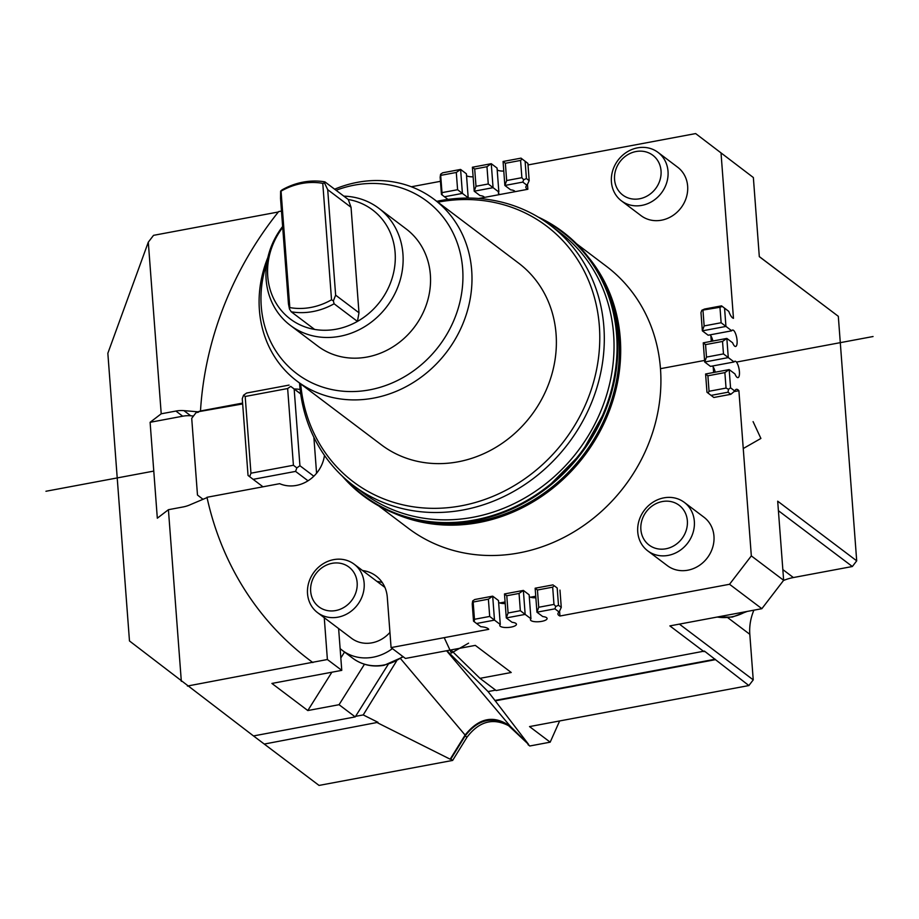 <?xml version="1.0" encoding="UTF-8"?>
<svg xmlns="http://www.w3.org/2000/svg" width="919" height="919" viewBox="0 0 919 919"><rect width="100%" height="100%" fill="white"/><g stroke="black" fill="none" stroke-linecap="round" stroke-linejoin="round"><path stroke-width="1.38" d="M282.707 227.43A68.316 61.194 -52.9 0 0 314.585 329.416A68.316 61.194 -52.9 0 0 336.297 329.186A68.316 61.194 -52.9 0 0 357.434 321.409A68.316 61.194 -52.9 0 0 395.113 252.541A68.316 61.194 -52.9 0 0 348.267 199.492L351.047 207.303L358.984 312.782L335.642 295.16L327.704 189.67L351.047 207.303M282.638 226.476A73.371 65.72 -52.9 0 0 290.324 325.36A73.371 65.72 -52.9 0 0 339.766 336.32A73.371 65.72 -52.9 0 0 399.822 281.283A73.371 65.72 -52.9 0 0 378.754 208.245A73.371 65.72 -52.9 0 0 343.832 196.138M290.324 325.36L317.744 346.061A73.371 65.72 -52.9 0 0 367.175 357.02A73.371 65.72 -52.9 0 0 427.243 301.983A73.371 65.72 -52.9 0 0 406.164 228.946L378.754 208.245M327.704 189.67L324.51 182.927L324.924 181.87A68.316 61.194 -52.9 0 0 303.213 182.1A68.316 61.194 -52.9 0 0 282.076 189.877L280.628 191.129L280.536 198.504L288.463 303.982L289.496 309.094L289.807 307.589A65.387 58.575 -52.9 0 0 310.944 307.428A65.387 58.575 -52.9 0 0 331.529 299.789L333.379 300.881L335.642 295.16M358.984 312.782L357.434 321.409L334.091 303.775L333.379 300.881M289.496 309.094L291.243 311.794A68.316 61.194 -52.9 0 0 312.954 311.552A68.316 61.194 -52.9 0 0 334.091 303.775M324.51 182.927L322.776 183.352A65.387 58.575 -52.9 0 0 301.627 183.513A65.387 58.575 -52.9 0 0 281.053 191.152L280.628 191.129M291.243 311.794L314.585 329.416M289.807 307.589L281.053 191.152M324.924 181.87L348.267 199.492M322.776 183.352L331.529 299.789M661.037 170.808A24.928 22.332 127.1 0 1 639.567 198.78A24.928 22.332 127.1 0 1 614.558 179.504A24.928 22.332 127.1 0 1 636.017 151.532A24.928 22.332 127.1 0 1 661.037 170.808M621.428 200.847L641.048 215.655A30.361 27.191 -52.9 0 0 672.283 215.908A30.361 27.191 -52.9 0 0 687.642 186.132A30.361 27.191 -52.9 0 0 677.636 167.201L658.015 152.382A30.361 27.191 -52.9 0 0 626.781 152.129A30.361 27.191 -52.9 0 0 611.422 181.905A30.361 27.191 -52.9 0 0 621.428 200.847A30.361 27.191 -52.9 0 0 652.662 201.089A30.361 27.191 -52.9 0 0 668.021 171.313A30.361 27.191 -52.9 0 0 658.015 152.382M338.617 628.55L340.122 648.561A45.548 40.792 -52.9 0 0 342.373 650.411A45.548 40.792 -52.9 0 0 392.402 648.596M382.304 582.589A34.152 30.591 -52.9 0 0 376.928 581.382M317.537 612.628A30.361 27.191 -52.9 0 0 348.772 612.881A30.361 27.191 -52.9 0 0 364.142 583.106A30.361 27.191 -52.9 0 0 354.125 564.174A30.361 27.191 -52.9 0 0 322.891 563.921A30.361 27.191 -52.9 0 0 307.532 593.697A30.361 27.191 -52.9 0 0 317.537 612.628L351.529 638.291A30.361 27.191 -52.9 0 0 389.932 632.398M357.146 582.6A24.928 22.332 127.1 0 1 335.688 610.561A24.928 22.332 127.1 0 1 310.668 591.296A24.928 22.332 127.1 0 1 332.127 563.324A24.928 22.332 127.1 0 1 357.146 582.6M687.355 520.82A24.928 22.332 127.1 0 1 665.884 548.792A24.928 22.332 127.1 0 1 640.876 529.516A24.928 22.332 127.1 0 1 662.335 501.544A24.928 22.332 127.1 0 1 687.355 520.82M647.746 550.86L667.366 565.667A30.361 27.191 -52.9 0 0 698.601 565.92A30.361 27.191 -52.9 0 0 713.96 536.145A30.361 27.191 -52.9 0 0 703.954 517.213L684.333 502.394A30.361 27.191 -52.9 0 0 653.099 502.142A30.361 27.191 -52.9 0 0 637.74 531.917A30.361 27.191 -52.9 0 0 647.746 550.86A30.361 27.191 -52.9 0 0 678.98 551.101A30.361 27.191 -52.9 0 0 694.339 521.326A30.361 27.191 -52.9 0 0 684.333 502.394M281.478 211.06L278.652 211.588A328.922 294.608 -52.9 0 0 200.491 410.977L197.895 411.804L183.903 410.632A32.889 29.465 -52.9 0 0 175.897 411.057L161.216 413.803L150.107 422.303L182.72 416.204A32.889 29.465 127.1 0 1 190.727 415.79L193.495 416.02M197.895 411.804L242.662 403.935M294.252 389.013A32.889 29.465 127.1 0 1 300.145 389.507M388.232 664.334L355.216 716.9L253.495 735.935L129.476 640.957L107.845 353.275L148.304 242.156L153.53 235.344L278.331 211.99M324.476 455.376A32.889 29.465 127.1 0 1 279.663 483.681L206.982 497.282A328.922 294.608 -52.9 0 0 309.198 659.819A328.922 294.608 -52.9 0 0 312.54 662.3L187.419 686.045M150.107 422.303L157.321 518.201L168.418 509.7L183.099 506.955A32.889 29.465 -52.9 0 0 190.957 504.405L207.051 497.604M309.381 659.945A328.922 294.608 -52.9 0 0 309.554 660.083A328.922 294.608 -52.9 0 0 312.897 662.565M778.404 510.688L852.35 566.518L793.384 577.546A50.602 45.33 -52.9 0 0 783.493 580.498M753.89 610.182A50.602 45.33 -52.9 0 0 749.812 634.317L753.235 679.876L679.394 624.116M364.464 664.242L339.054 704.701L307.808 710.548L271.898 683.437L341.765 670.365L327.394 659.52L324.258 617.706M355.216 716.9L339.054 704.701M362.568 570.538A34.152 30.591 127.1 0 1 376.032 575.96A34.152 30.591 127.1 0 1 387.29 597.258L391.08 647.596L405.44 658.452L475.318 645.379L511.228 672.49L479.971 678.337L450.884 649.951M479.971 678.337L496.134 690.537L704.425 651.089L748.882 685.551L753.235 679.876M307.808 710.548L331.874 672.214M340.834 657.958L344.545 652.042M340.122 648.561L341.765 670.365M327.394 659.52L312.54 662.3M753.362 177.539L695.649 133.577L753.362 177.539L759.312 256.654L838.312 316.308L759.301 256.573M761.862 608.688L783.643 580.303L751.328 555.892L729.537 584.277L761.862 608.688L669.871 625.896L703.988 651.651M411.356 186.764L440.454 181.319M467.932 198.067A8.351 2.608 -4.3 0 1 468.196 197.78L462.406 193.404L460.603 169.429L442.659 172.795L440.603 174.231L440.144 177.172L441.442 194.437L442.165 195L440.603 174.231M441.074 175.311L456.295 172.462L460.603 169.429L466.392 173.806L468.196 197.78M466.53 175.678A8.351 2.608 175.7 0 0 473.124 176.816M527.472 184.202L527.851 189.28L484.347 197.424A8.351 2.608 -4.3 0 0 479.994 195.575L474.204 191.198L493.066 187.671L491.263 163.697L472.4 167.224L474.204 191.198L475.996 186.281L474.698 169.016L486.967 166.718L488.265 183.984L475.996 186.281M486.967 166.718L491.263 163.697L497.053 168.062L498.856 192.037L488.265 183.984M497.202 169.946A8.351 2.608 175.7 0 0 503.784 171.083M521.877 177.689L506.656 180.538L505.358 163.283L520.579 160.434L521.877 177.689L523.669 179.756L522.808 182.1L527.047 185.305L529.183 180.641L527.885 163.375L521.016 158.137L503.061 161.491L504.864 185.466L510.654 189.831A8.351 2.608 -4.3 0 1 515.008 191.692M528 164.949L695.649 133.577M852.35 566.518L856.703 560.843L777.692 501.188L783.643 580.303M378.651 505.864L408.45 528.368A164.202 147.086 -52.9 0 0 519.097 552.905A164.202 147.086 -52.9 0 0 653.501 429.724A164.202 147.086 -52.9 0 0 606.345 266.269L576.546 243.776M394.171 513.284A164.202 147.086 -52.9 0 0 478.879 522.543A164.202 147.086 -52.9 0 0 607.7 415.02A164.202 147.086 -52.9 0 0 587.93 256.677M605.414 286.223A163.191 146.178 127.1 0 1 618.946 338.215A163.191 146.178 127.1 0 1 478.443 521.314A163.191 146.178 127.1 0 1 427.381 522.003M856.703 560.843L838.312 316.308M721.036 153.14L733.465 318.342A13.911 4.411 -100.6 0 1 728.801 311.38L721.553 305.855L704.574 309.037L701.84 310.254L719.968 307.268L722.277 306.429L721.553 305.855M719.968 307.268L721.128 322.741L731.731 330.806L708.135 335.217L702.357 330.851L725.941 326.429L724.563 308.187L728.801 311.38M731.731 330.806A8.351 2.654 -100.6 0 1 732.581 330.047A8.351 2.654 -100.6 0 1 737.072 340.489A8.351 2.654 -100.6 0 1 735.648 346.463A8.351 2.654 -100.6 0 1 732.627 342.787L726.837 338.422L703.253 342.833L705.551 344.625L722.529 341.443L723.471 353.907L706.493 357.089L705.551 344.625M703.253 342.833L704.701 362.017L728.285 357.594L726.837 338.422L722.529 341.443M723.471 353.907L734.074 361.971A8.351 2.654 -100.6 0 1 734.924 361.213A8.351 2.654 -100.6 0 1 739.416 371.655A8.351 2.654 -100.6 0 1 737.991 377.629A8.351 2.654 -100.6 0 1 734.97 373.953L729.181 369.587L705.597 373.999L707.894 375.791L724.873 372.609L726.044 388.082L709.054 391.264L707.894 375.791M709.054 391.264L708.067 393.091L713.845 397.49L730.823 394.308L734.786 391.023L730.559 387.829L729.181 369.587L724.873 372.609M734.786 391.023A13.911 4.411 -100.6 0 1 736.418 389.311A13.911 4.411 -100.6 0 1 738.899 390.701L751.328 555.892M729.537 584.277L559.935 616.017A13.911 4.342 -4.3 0 1 557.913 613.995A13.911 4.342 -4.3 0 1 559.131 612.031L561.268 607.367L558.488 605.265L557.19 588.011L554.191 585.713L552.675 587.161L553.973 604.415L555.754 606.483L558.488 605.265M520.349 610.71L508.081 613.007L506.783 595.742L519.051 593.444L520.349 610.71L525.163 614.397L523.359 590.423L504.485 593.95L506.289 617.924L525.163 614.397L530.941 618.763A8.351 2.608 -4.3 0 0 530.447 619.751A8.351 2.608 -4.3 0 0 541.739 621.359A8.351 2.608 -4.3 0 0 547.104 618.498A8.351 2.608 -4.3 0 0 542.738 616.557L536.949 612.192L538.741 607.264L537.443 590.009L535.145 588.217L536.949 612.192L554.904 608.837L559.131 612.031M508.081 613.007L506.289 617.924L512.078 622.301A8.351 2.608 -4.3 0 1 516.444 624.231A8.351 2.608 -4.3 0 1 511.079 627.103A8.351 2.608 -4.3 0 1 499.787 625.483A8.351 2.608 -4.3 0 1 500.281 624.506L494.491 620.13L492.687 596.155L498.477 600.532L500.281 624.506M391.08 647.596L488.747 629.331A13.911 4.342 -4.3 0 0 480.775 626.689L476.547 623.496L494.491 620.13L489.689 616.442L474.457 619.291L473.159 602.037L488.391 599.188L489.689 616.442M733.971 391.62L738.899 390.701M713.615 372.494L713.201 366.98A8.351 2.654 79.4 0 0 712.397 366.026M711.272 341.328L710.858 335.814A8.351 2.654 79.4 0 0 710.054 334.861M484.347 197.424L478.73 198.47M200.491 410.977L242.593 403.096M498.626 602.416A8.351 2.608 175.7 0 0 499.787 602.956L505.082 601.968M529.287 596.672A8.351 2.608 175.7 0 0 530.447 597.212L535.754 596.224M559.935 616.017L559.556 610.928M715.235 372.195A8.351 2.654 79.4 0 0 713.201 366.98M712.891 341.029A8.351 2.654 79.4 0 0 710.858 335.814M721.128 322.741L704.149 325.923L702.357 330.851L700.979 312.598L701.84 310.254M724.563 308.187L722.277 306.429M730.559 387.829L728.503 389.277L726.044 388.082M706.493 357.089L704.701 362.017L710.479 366.382L734.074 361.971M704.149 325.923L702.978 310.45M708.067 393.091L706.975 392.241L705.597 373.999M711.065 395.388L728.043 392.206L730.823 394.308M728.043 392.206L728.503 389.277M499.787 602.956A8.351 2.608 175.7 0 0 505.209 603.553M530.447 597.212A8.351 2.608 175.7 0 0 535.869 597.809M557.19 588.011L554.191 585.713M561.268 607.367L559.97 590.101M554.904 608.837L555.754 606.483M476.547 623.496L474.25 621.738L474.457 619.291M530.941 618.763L529.137 594.8L523.359 590.423L519.051 593.444M506.783 595.742L504.485 593.95M537.443 590.009L552.675 587.161M553.1 584.863L535.145 588.217M473.159 602.037L472.688 600.957L472.228 603.898L473.526 621.164L474.25 621.738M472.688 600.957L474.744 599.521L492.687 596.155L488.391 599.188M553.973 604.415L538.741 607.264M447.955 199.4L442.165 195M505.358 163.283L503.061 161.491M521.016 158.137L522.107 158.987L520.579 160.434M500.166 194.46A8.351 2.608 -4.3 0 1 498.362 193.024A8.351 2.608 -4.3 0 1 498.856 192.037M456.295 172.462L457.593 189.716L462.406 193.404L444.463 196.769M457.593 189.716L442.372 192.565M523.669 179.756L526.403 178.539L525.105 161.273L527.885 163.375M529.183 180.641L526.403 178.539M525.105 161.273L522.107 158.987M522.808 182.1L504.864 185.466L506.656 180.538M474.698 169.016L472.4 167.224M527.851 189.28A13.911 4.342 -4.3 0 1 525.829 187.258A13.911 4.342 -4.3 0 1 527.047 185.305M313.873 437.272L316.573 473.228M198.435 412.206L196.069 412.654L191.715 418.329L197.482 495.042L202.559 498.96M262.983 486.806L249.681 476.708L250.956 473.193L245.189 396.48L287.647 388.542L293.414 465.255L296.848 467.886L295.573 471.401L308.014 480.798M253.116 479.35L295.573 471.401M293.414 465.255L250.956 473.193M296.848 467.886L299.927 465.726L294.16 389.013L300.708 393.964M313.816 476.214L299.927 465.726M294.16 389.013L290.714 386.382L287.647 388.542M300.697 393.872L290.714 386.382M245.189 396.48L243.546 395.204L246.625 393.045L289.083 385.095M249.681 476.708L248.038 475.433L242.271 398.72L243.546 395.204M559.637 720.956L550.182 742.173L529.528 726.584L748.882 685.551M714.764 659.785L495.261 700.852L488.058 691.57L495.617 690.146M494.847 700.45L715.2 659.222M264.27 744.068L377.985 722.311L264.27 744.068L319.042 785.423L452.642 760.427L450.838 759.071L465.175 735.901C477.731 719.577 492.021 715.993 508.035 725.148L528.666 744.516L495.261 700.852M263.764 743.678L253.506 735.935M355.561 716.349L363.223 714.925L377.985 722.311M363.223 714.925L396.571 661.014M446.875 650.698L488.058 691.57M528 744.631L529.792 745.987L550.182 742.173M508.919 725.849C493.055 717.532 479.063 721.335 466.967 737.256L452.642 760.427M267.877 257.458A113.853 101.986 -52.9 0 0 296.94 381.075A113.853 101.986 -52.9 0 0 373.654 398.099A113.853 101.986 -52.9 0 0 466.852 312.69A113.853 101.986 -52.9 0 0 434.147 199.354A113.853 101.986 -52.9 0 0 357.434 182.33A113.853 101.986 -52.9 0 0 334.631 189.199M434.147 199.354L518.546 263.075A113.853 101.986 127.1 0 1 551.239 376.411A113.853 101.986 127.1 0 1 458.053 461.82A113.853 101.986 127.1 0 1 381.328 444.796L296.94 381.075M336.078 190.29A108.017 96.748 127.1 0 1 354.263 185.156A108.017 96.748 127.1 0 1 462.648 268.67A108.017 96.748 127.1 0 1 369.645 389.851A108.017 96.748 127.1 0 1 266.763 263.305M299.548 383.051A163.191 146.178 -52.9 0 0 353.401 485.531A163.191 146.178 -52.9 0 0 463.36 509.919A163.191 146.178 -52.9 0 0 596.936 387.496A163.191 146.178 -52.9 0 0 550.067 225.052A163.191 146.178 -52.9 0 0 440.109 200.664A163.191 146.178 -52.9 0 0 436.766 201.33M550.067 225.052L559.786 232.392A163.191 146.178 127.1 0 1 520.43 500.407A163.191 146.178 127.1 0 1 473.078 517.259A163.191 146.178 127.1 0 1 363.108 492.86L353.401 485.531M437.915 202.191A160.274 143.559 127.1 0 1 438.524 202.077A160.274 143.559 127.1 0 1 599.349 325.981A160.274 143.559 127.1 0 1 461.361 505.795A160.274 143.559 127.1 0 1 300.697 383.912M538.155 217.045A165.443 148.189 127.1 0 1 562.566 231.657A165.443 148.189 127.1 0 1 522.658 503.382A165.443 148.189 127.1 0 1 363.166 495.732A165.443 148.189 127.1 0 1 342.431 476.272M542.256 219.584L547.253 222.249A164.938 147.741 127.1 0 1 616.431 361.362A164.938 147.741 127.1 0 1 522.474 502.957A164.938 147.741 127.1 0 1 349.932 483.578L346.003 479.511M562.692 231.76A165.443 148.189 127.1 0 1 562.83 231.864A165.443 148.189 127.1 0 1 522.934 503.578A165.443 148.189 127.1 0 1 363.442 495.938A165.443 148.189 127.1 0 1 363.304 495.835M181.33 681.347L168.418 509.7M161.216 413.803L148.304 242.156M377.64 722.862L450.172 759.197L465.106 735.062C479.155 717.509 494.307 714.683 510.562 726.55L528.666 744.516M450.172 759.197L450.838 759.071M660.474 368.68L704.574 360.432M753.086 421.626L760.898 438.443L743.253 448.541M468.587 643.174L451.355 653.053L444.21 637.66M873.05 336.526L736.441 362.086M153.772 471.091L45.95 491.263M402.809 656.465A45.548 40.792 127.1 0 1 383.476 665.08A45.548 40.792 127.1 0 1 352.793 658.268L342.373 650.411M745.642 611.721A45.548 40.792 127.1 0 1 731.639 616.856A45.548 40.792 127.1 0 1 717.257 617.028M183.903 410.632L190.727 415.79M175.897 411.057L182.72 416.204M727.768 617.671L749.812 634.317M793.384 577.546L782.839 569.585M446.554 650.755L510.562 726.55M400.604 658.693L465.106 735.062M466.967 737.256L465.175 735.901M403.292 656.821L384.165 665.287C372.471 667.32 362.017 664.977 352.793 658.268M747.227 611.422L732.317 617.074L716.912 617.097M605.632 410.069L581.44 453.228L546.552 488.311M384.935 587.425L354.125 564.174"/></g></svg>
